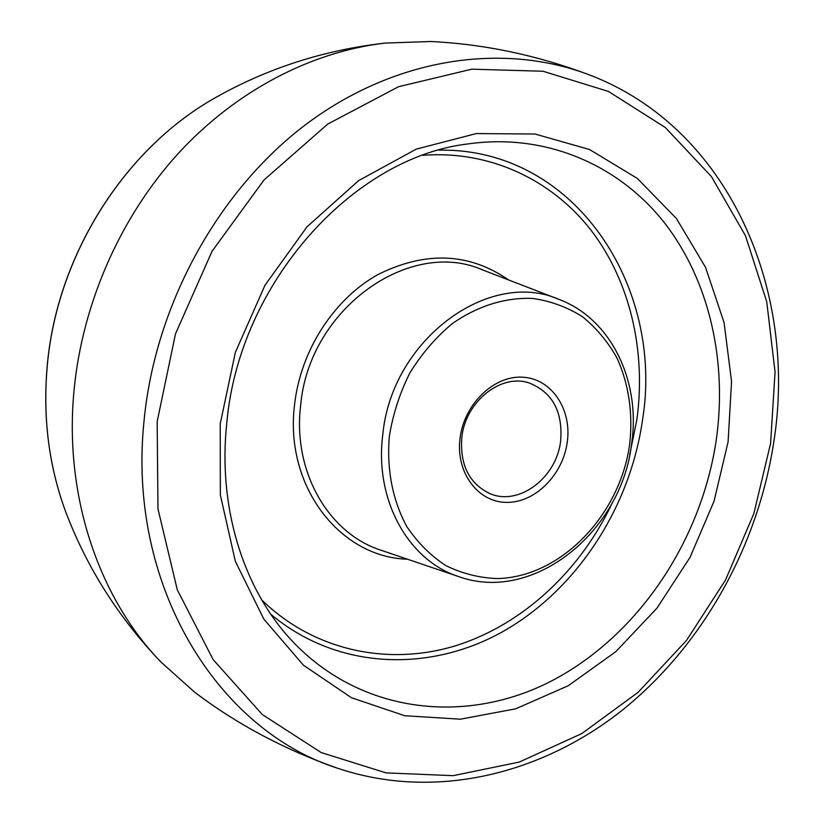 <?xml version="1.0" encoding="UTF-8"?>
<svg xmlns="http://www.w3.org/2000/svg" width="824" height="824" viewBox="0 0 824 824"><rect width="100%" height="100%" fill="white"/><g stroke="black" fill="none" stroke-linecap="round" stroke-linejoin="round"><path stroke-width="1.24" d="M560.65 440.819C562.926 411.578 552.441 392.296 529.193 382.964C501.095 373.231 465.406 401.535 461.811 437.482C459.844 464.54 468.969 483.142 489.199 493.298C518.347 506.822 556.736 477.941 560.65 440.819M460.039 438.296C464.067 404.017 494.091 375.229 522.818 377.207C551.606 378.69 571.897 409.147 567.293 441.88C563.101 474.634 535.229 502.846 506.647 502.393C478.023 502.434 455.579 472.564 460.039 438.296M337.201 768.092C284.826 749.747 237.343 724.481 194.763 692.294L160.752 661.868C98.859 597.678 63.911 496.089 74.016 390.617C82.256 303.479 120.366 217.093 178.149 153.583C236.261 90.352 311.637 51.675 385.107 43.075L430.715 41.509C484.028 44.094 536.671 55.126 588.635 74.613C504.412 42.766 398.507 56.691 309.268 121.931C220.348 187.326 155.736 302.161 144.159 419.632C126.402 585.401 217.618 729.899 337.201 768.092C433.712 800.784 540.019 774.817 621.049 711.174C701.945 646.686 757.441 547.538 773.633 442.982C798.26 291.181 729.271 127.617 588.635 74.613M47.143 367.391C42.879 418.036 48.904 465.714 65.199 510.458C48.874 465.612 42.838 417.881 47.102 367.267C56.238 256.274 124.022 149.278 214.714 98.056C124.218 149.123 56.248 256.305 47.143 367.391M157.168 421.579L157.961 508.83L177.273 589.768L213.076 659.519L262.279 714.511L321.206 752.58L386.044 772.881L453.169 775.672L519.326 762.035L581.734 733.607L638.095 692.345L686.516 640.403L725.511 580.044L753.857 513.568L770.605 443.363L775.054 371.892L766.732 301.749L745.452 235.674L711.431 176.594L665.339 127.524L608.514 91.464L543.037 71.245L471.812 69.175L398.579 86.705L327.736 124.074L264.03 179.941L212.015 251.33L175.533 333.73L157.168 421.579M220.224 423.814L235.376 352.342L264.978 285.238L307.033 226.806L358.625 180.621L416.254 149.134L476.221 133.581L535.023 134.024L589.562 149.525L637.323 178.417L676.422 218.514L705.591 267.419L724.069 322.586L731.558 381.543L728.097 441.849L714.058 501.198L690.049 557.343L656.944 608.174L615.858 651.63L568.189 685.764L515.68 708.815L460.379 719.197L404.708 715.726L351.415 697.712L303.448 665.205L263.834 619.112L235.365 561.381L220.348 494.987L220.224 423.814M288.925 637.477C357.719 713.728 464.715 725.687 551.122 681.17C637.807 636.231 701.162 541.481 716.241 440.088C727.417 361.664 709.66 281.128 664.505 222.861C619.092 165.13 546.168 132.767 467.867 143.942C353.331 157.26 239.135 282.611 226.796 422.959C217.793 506.121 242.73 586.266 288.925 637.477M439.048 150.153C574.41 147.712 664.505 286.319 642.493 420.137C630.03 507.543 577.068 589.407 503.217 631.38C429.479 672.92 337.067 670.005 270.787 614.23M629.701 454.899L636.921 419.313C646.119 351.591 630.432 282.148 591.611 230.977C552.544 180.25 490.435 150.174 423.052 155.303M407.437 559.197C340.178 557.446 284.259 486.407 294.559 404.697C300.544 350.663 333.679 299.359 377.66 274.711C425.411 250.846 469.083 252.597 508.676 279.975M261.805 600.026C314.613 651.393 389.155 666.245 456.146 645.583C523.23 624.407 580.848 570.239 612.448 502.486M482.72 269.963C409.981 237.549 308.794 308.712 300.626 405.635C292.541 472.008 328.858 533.674 381.1 550.257L458.793 576.635C408.663 560.753 374.333 500.343 382.758 434.897C391.534 339.385 489.528 268.315 559.269 299.514L482.72 269.963M389.402 435.937C386.446 468.969 392.626 500.621 406.819 526.557C417.603 542.635 430.591 555.644 445.805 565.563C461.914 573.494 478.919 577.82 496.821 578.561C560.526 577.552 620.132 515.288 629.711 443.971C633.069 413.082 628.856 384.458 617.042 358.1C607.916 341.806 596.391 328.003 582.465 316.715C567.386 307.177 550.885 301.09 532.984 298.463C505.576 297.176 477.209 305.941 451.81 324.007C435.597 337.613 421.641 353.887 409.919 372.829C399.856 392.873 393.017 413.916 389.402 435.937M65.199 510.458C86.283 566.685 118.131 617.155 160.752 661.868M214.714 98.056C266.945 68.402 323.739 50.079 385.107 43.075M458.793 576.635C533.674 603.693 621.636 531.552 631.627 443.714C640.918 381.852 611.593 319.156 559.269 299.514"/></g></svg>
